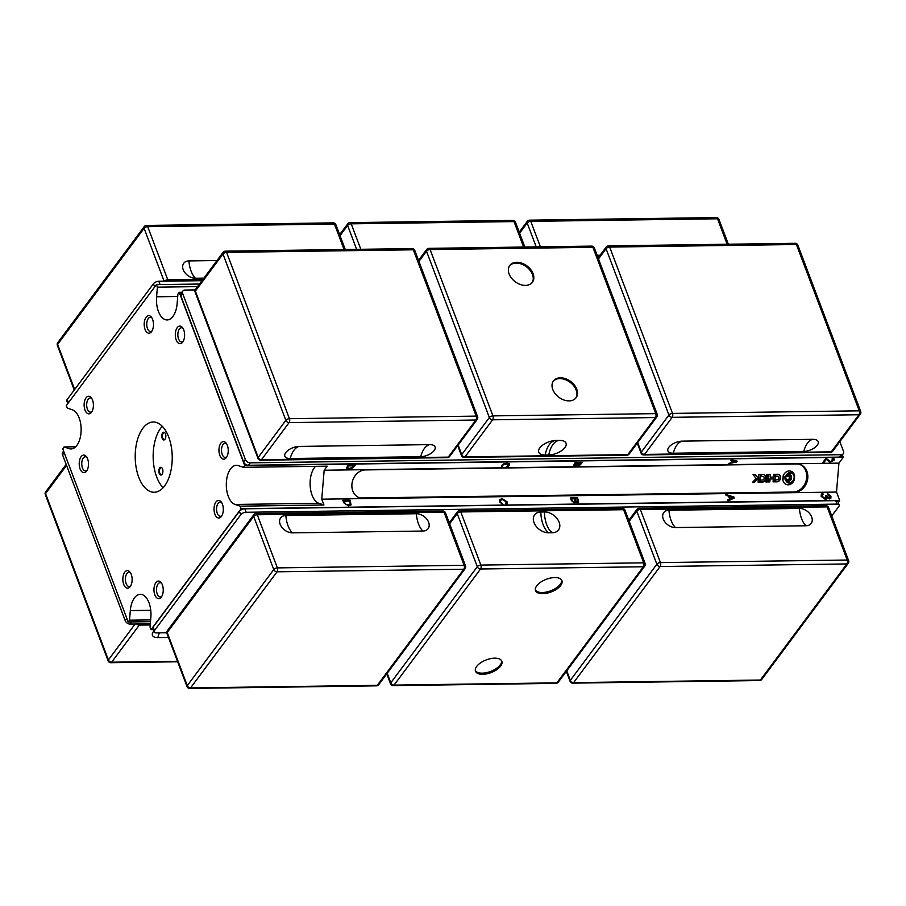 <?xml version="1.0" encoding="UTF-8"?>
<svg xmlns="http://www.w3.org/2000/svg" width="906" height="906" viewBox="0 0 906 906"><rect width="100%" height="100%" fill="white"/><g stroke="black" fill="none" stroke-linecap="round" stroke-linejoin="round"><path stroke-width="1.36" d="M323.94 505.004L240.147 506.16L235.062 504.449A19.717 10.396 89.2 0 1 226.319 483.374A19.717 10.396 89.2 0 1 236.421 465.31A19.717 10.396 89.2 0 1 238.312 465.616L243.397 467.326L327.202 466.171L324.167 470.237L321.743 499.172L323.94 505.004L318.867 503.294A19.717 10.396 -90.8 0 1 310.237 486.805A19.717 10.396 -90.8 0 1 315.571 466.33M181.947 292.264L179.252 292.298L177.927 294.076L177.123 303.68A19.717 10.396 89.2 0 1 167.134 319.954A19.717 10.396 89.2 0 1 156.591 296.783L157.395 287.168L197.565 286.613M157.395 287.168L156.432 284.631L66.331 405.571L67.293 408.108L72.378 409.818A19.717 10.396 89.2 0 1 81.121 430.894A19.717 10.396 89.2 0 1 71.019 448.957A19.717 10.396 89.2 0 1 69.128 448.651L64.043 446.941L75.674 446.783M240.147 506.16L241.109 508.696L839.669 500.429L836.51 492.071L838.933 463.125L843.282 457.281L842.376 454.903M321.743 499.172L836.51 492.071M348.595 505.944L343.748 502.762L342.796 500.259L349.976 500.157L351.109 504.812L348.595 505.944M575.718 501.788L574.472 503.124L571.414 500.565L570.418 497.926L577.598 497.824L578.64 502.275L577.609 502.739L575.718 501.788M506.307 501.856L502.592 499.591L500.554 500.282L500.474 501.867L503.181 504.789L499.693 501.958L499.738 499.614L502.23 498.651L507.122 501.867L507.043 503.985L506.069 504.631L505.503 503.736L506.307 501.856M729.636 499.047L728.537 496.137L726.08 495.412L725.717 494.438L733.905 496.998L734.279 497.994L728.164 500.927L727.767 499.874L729.636 499.047L727.767 499.885M827.631 494.585L827.416 493.453L830.949 496.194L830.847 498.311L829.488 498.934L827.065 497.688L826.827 498.855L825.355 499.444L821.187 496.375L821.3 494.144L822.773 493.396L823.361 494.529L822.229 495.118L822.161 496.363L824.879 498.243L825.978 497.779L825.626 495.616L826.702 495.718L829.069 497.768L829.93 497.394L829.058 497.779L829.987 496.228L827.631 494.585M179.252 292.298L244.722 465.548L243.397 467.326M150.645 619.897L129.513 620.191L128.188 621.969L62.718 448.719L64.043 446.941M129.513 620.191L130.317 610.587A19.717 10.396 89.2 0 1 140.305 594.313A19.717 10.396 89.2 0 1 150.849 617.484L150.045 627.099L151.008 629.636L153.227 629.613M241.109 508.696L151.008 629.636M123.737 584.427A8.8 4.643 89.2 0 1 124.065 573.305A8.8 4.643 89.2 0 1 129.886 571.935A8.8 4.643 89.2 0 1 130.09 586.771A8.8 4.643 89.2 0 1 123.737 584.427M154.847 594.891A8.8 4.643 89.2 0 1 155.186 583.77A8.8 4.643 89.2 0 1 160.996 582.399A8.8 4.643 89.2 0 1 161.2 597.224A8.8 4.643 89.2 0 1 154.847 594.891M85.017 410.09A8.8 4.643 89.2 0 1 85.357 398.968A8.8 4.643 89.2 0 1 91.166 397.598A8.8 4.643 89.2 0 1 91.37 412.423A8.8 4.643 89.2 0 1 85.017 410.09M80.09 468.923A8.8 4.643 89.2 0 1 80.43 457.813A8.8 4.643 89.2 0 1 86.24 456.431A8.8 4.643 89.2 0 1 86.444 471.267A8.8 4.643 89.2 0 1 80.09 468.923M176.194 339.92A8.8 4.643 89.2 0 1 176.534 328.81A8.8 4.643 89.2 0 1 182.355 327.428A8.8 4.643 89.2 0 1 182.559 342.264A8.8 4.643 89.2 0 1 176.194 339.92M145.085 329.456A8.8 4.643 89.2 0 1 145.424 318.346A8.8 4.643 89.2 0 1 151.234 316.964A8.8 4.643 89.2 0 1 151.438 331.8A8.8 4.643 89.2 0 1 145.085 329.456M219.841 455.424A8.8 4.643 89.2 0 1 220.181 444.302A8.8 4.643 89.2 0 1 225.99 442.932A8.8 4.643 89.2 0 1 226.206 457.768A8.8 4.643 89.2 0 1 219.841 455.424M214.915 514.257A8.8 4.643 89.2 0 1 215.254 503.147A8.8 4.643 89.2 0 1 221.064 501.777A8.8 4.643 89.2 0 1 221.268 516.601A8.8 4.643 89.2 0 1 214.915 514.257M138.743 477.247A35.13 18.516 89.2 0 1 137.112 441.007A35.13 18.516 89.2 0 1 153.239 422.003A35.13 18.516 89.2 0 1 172.231 456.873A35.13 18.516 89.2 0 1 154.201 492.264A35.13 18.516 89.2 0 1 138.743 477.247M130.487 572.773A7.123 3.749 -90.8 0 0 129.037 572.241A7.123 3.749 -90.8 0 0 125.775 576.091A7.123 3.749 -90.8 0 0 126.104 583.441A7.123 3.749 -90.8 0 0 129.23 586.476A7.123 3.749 -90.8 0 0 130.668 585.922M161.596 583.226A7.123 3.749 -90.8 0 0 160.147 582.705A7.123 3.749 -90.8 0 0 156.885 586.556A7.123 3.749 -90.8 0 0 157.214 593.894A7.123 3.749 -90.8 0 0 160.351 596.941A7.123 3.749 -90.8 0 0 161.778 596.375M91.766 398.425A7.123 3.749 -90.8 0 0 90.317 397.904A7.123 3.749 -90.8 0 0 87.055 401.754A7.123 3.749 -90.8 0 0 87.384 409.093A7.123 3.749 -90.8 0 0 90.521 412.139A7.123 3.749 -90.8 0 0 91.948 411.573M86.84 457.27A7.123 3.749 -90.8 0 0 85.391 456.749A7.123 3.749 -90.8 0 0 82.129 460.588A7.123 3.749 -90.8 0 0 82.457 467.938A7.123 3.749 -90.8 0 0 85.594 470.973A7.123 3.749 -90.8 0 0 87.021 470.418M182.944 328.266A7.123 3.749 -90.8 0 0 181.506 327.745A7.123 3.749 -90.8 0 0 178.233 331.596A7.123 3.749 -90.8 0 0 178.561 338.935A7.123 3.749 -90.8 0 0 181.698 341.981A7.123 3.749 -90.8 0 0 183.125 341.415M151.834 317.802A7.123 3.749 -90.8 0 0 150.385 317.281A7.123 3.749 -90.8 0 0 147.123 321.132A7.123 3.749 -90.8 0 0 147.451 328.47A7.123 3.749 -90.8 0 0 150.589 331.517A7.123 3.749 -90.8 0 0 152.015 330.95M226.591 443.77A7.123 3.749 -90.8 0 0 225.152 443.238A7.123 3.749 -90.8 0 0 221.879 447.088A7.123 3.749 -90.8 0 0 222.208 454.438A7.123 3.749 -90.8 0 0 225.345 457.473A7.123 3.749 -90.8 0 0 226.772 456.918M221.664 502.604A7.123 3.749 -90.8 0 0 220.226 502.083A7.123 3.749 -90.8 0 0 216.953 505.933A7.123 3.749 -90.8 0 0 217.281 513.272A7.123 3.749 -90.8 0 0 220.418 516.318A7.123 3.749 -90.8 0 0 221.845 515.752M159.23 473.374A3.873 2.038 89.2 0 1 159.377 468.481A3.873 2.038 89.2 0 1 161.936 467.881A3.873 2.038 89.2 0 1 162.027 474.404A3.873 2.038 89.2 0 1 159.23 473.374M162.083 468.062A3.465 1.823 -90.8 0 0 161.234 467.689A3.465 1.823 -90.8 0 0 159.649 469.557A3.465 1.823 -90.8 0 0 159.807 473.136A3.465 1.823 -90.8 0 0 161.336 474.608A3.465 1.823 -90.8 0 0 162.174 474.212M162.174 438.311A3.873 2.038 89.2 0 1 162.321 433.419A3.873 2.038 89.2 0 1 164.881 432.819A3.873 2.038 89.2 0 1 164.971 439.342A3.873 2.038 89.2 0 1 162.174 438.311M165.017 433A3.465 1.823 -90.8 0 0 164.179 432.626A3.465 1.823 -90.8 0 0 162.582 434.495A3.465 1.823 -90.8 0 0 162.752 438.074A3.465 1.823 -90.8 0 0 164.269 439.557A3.465 1.823 -90.8 0 0 165.107 439.15M162.276 426.284A35.13 18.516 -90.8 0 0 156.693 476.998A35.13 18.516 -90.8 0 0 163.125 487.734M831.991 459.07L832.727 458.255L834.358 458.957L833.928 460.305L829.771 462.343L826.295 459.274L823.95 462.445L822.818 462.468L825.989 458.198L830.417 461.539L832.976 460.305L831.991 459.059L832.976 460.305L833.214 459.523M826.295 459.274L823.95 462.445L822.818 462.456M834.358 458.957L833.939 460.316L829.783 462.354L826.306 459.285M128.188 621.969L150.498 621.663M822.229 495.129L822.15 496.375L824.868 498.255L825.978 497.779M821.3 494.144L822.773 493.408L823.35 494.529M827.053 497.7L826.827 498.855M827.405 493.453L830.938 496.205L830.847 498.323M825.626 495.616L829.069 497.768M342.796 500.271L349.976 500.169L351.109 504.812M343.986 501.177L345.696 504.336L348.255 504.993L350.328 503.747L349.478 501.086L343.997 501.165L345.684 504.348L348.244 505.004L350.112 504.348M570.418 497.926L577.598 497.824L578.64 502.275M571.618 498.832L572.535 501.177L574.121 502.184L574.823 501.89L574.121 502.184L574.687 500.395L574.087 498.798L571.618 498.832L572.524 501.188L574.121 502.184M574.936 498.787L575.91 501.154L577.156 501.845L577.813 501.573L577.156 501.845L577.099 498.753L574.936 498.787L575.899 501.165L577.156 501.845M500.554 500.293L500.474 501.879L503.17 504.789M499.727 499.614L502.218 498.651L507.122 501.879L507.032 503.985M729.409 496.397L730.304 498.753L733.328 497.485L729.409 496.397L730.293 498.753L733.328 497.485M725.717 494.45L733.905 496.998L734.268 497.994M355.175 465.174L352.513 468.006L348.753 469.036L346.477 468.074L348.006 465.265L355.197 465.174L352.502 467.994L348.753 469.025L346.511 468.187M347.474 467.711L349.263 468.368L352.14 467.598L353.884 465.82L348.357 465.888L347.474 467.711L348.357 465.899L353.884 465.82M582.411 462.32L580.236 464.88L575.004 465.673L573.758 465.197L575.242 462.422L582.422 462.32L580.236 464.88L573.747 465.174M575.457 465.005L578.232 463.023L575.582 463.057L574.676 464.665L575.457 465.005L574.664 464.653L575.582 463.057M578.9 464.733L581.131 462.977L579.025 463.011L578.175 464.472L578.9 464.733L578.175 464.506L578.889 464.721L578.164 464.461L578.481 463.736M578.526 465.39L577.496 464.744M578.232 463.011L575.57 463.045M581.131 462.966L578.481 463.725M509.512 463.612L509.331 465.163L507.609 466.669L506.477 466.681L508.526 465.186L508.583 464.11L506.726 463.713L504.223 464.189L502.728 465.254L502.536 466.737L501.403 466.749L501.901 465.265L504.008 463.702L507.235 463.057L509.693 463.906M508.526 465.186L508.583 464.121L504.234 464.2L502.728 465.265L502.57 466.692M502.581 466.703L501.403 466.76M509.523 463.623L508.515 466.035L506.465 466.692M731.131 462.592L732.501 460.746L730.825 460.339L731.301 459.682L737.269 461.222L736.68 462.003L728.288 463.736L731.131 462.592M737.258 461.211L736.68 462.003L728.299 463.725M732.071 462.411L736.012 461.607L733.181 460.916L732.071 462.411L733.181 460.905L736.012 461.596M732.501 460.735L730.825 460.327M324.167 470.237L838.933 463.125M244.722 465.548L843.282 457.281M156.432 284.631L199.49 284.031M786.986 475.276A3.352 2.797 -71.4 0 1 789.704 474.676M787.574 481.029A3.352 2.797 -71.4 0 1 786.419 480.282M786.272 479.874A3.352 2.797 108.6 0 0 791.391 478.776A3.352 2.797 108.6 0 0 786.601 475.967A4.836 4.043 -71.4 0 1 791.731 473.283A4.836 4.043 -71.4 0 1 794.018 479.161A4.836 4.043 -71.4 0 1 788.639 482.456A4.836 4.043 -71.4 0 1 786.272 479.874M788.548 482.422A4.836 4.043 108.6 0 0 793.837 479.093A4.836 4.043 108.6 0 0 791.64 473.249M773.69 474.314L775.106 474.291L775.4 477.077L774.471 481.867L773.056 481.879L773.305 478.923L770.1 478.968L769.851 481.924L768.209 481.947L768.843 474.382L770.485 474.359L770.247 477.145L773.452 477.111L773.69 474.314M770.247 477.145L770.293 474.359M768.209 481.89L769.67 481.867L769.919 478.9L773.305 478.923M773.067 481.822L774.29 481.799L775.208 477.077M774.879 477.088L774.924 474.302M782.727 478.9L785.593 478.855A5.402 4.519 108.6 0 0 788.469 482.989A5.402 4.519 108.6 0 0 794.381 479.534A7.044 5.889 -71.4 0 1 786.487 484.563A7.044 5.889 -71.4 0 1 782.727 478.9M786.397 484.529A7.044 5.889 108.6 0 0 793.475 481.165M788.379 482.955A5.402 4.519 -71.4 0 1 788.277 482.932A5.402 4.519 -71.4 0 1 785.411 478.855M782.886 476.975L785.559 476.941A5.402 4.519 -71.4 0 1 791.731 472.683A5.402 4.519 -71.4 0 1 791.821 472.717M785.74 477.009L782.875 477.043A7.044 5.889 -71.4 0 1 790.972 471.211A7.044 5.889 -71.4 0 1 794.675 476.08A5.402 4.519 108.6 0 0 791.912 472.751A5.402 4.519 108.6 0 0 785.74 477.009L785.559 476.941M794.2 474.755A7.044 5.889 108.6 0 0 790.881 471.177M778.016 481.709A1.687 1.416 -71.4 0 1 777.495 481.822L775.151 481.856L775.31 479.92L778.039 479.75A2.322 1.937 108.6 0 0 778.322 476.318L775.615 476.216L775.785 474.291L778.129 474.257A1.687 1.416 -71.4 0 1 778.628 474.359A3.998 3.341 -71.4 0 1 780.519 478.006A3.998 3.341 -71.4 0 1 778.016 481.709L777.835 481.641A3.998 3.341 108.6 0 0 780.338 477.938A3.998 3.341 108.6 0 0 778.447 474.291A1.687 1.416 108.6 0 0 778.435 474.291L778.628 474.359M775.151 481.788L777.314 481.765A1.687 1.416 108.6 0 0 777.835 481.641M775.627 476.16L778.061 476.194M760.44 482.06L760.598 480.123L763.328 479.954A2.322 1.937 108.6 0 0 763.622 476.522L760.915 476.42L761.074 474.495L763.43 474.461A1.687 1.416 -71.4 0 1 763.928 474.563A3.998 3.341 -71.4 0 1 765.808 478.209A3.998 3.341 -71.4 0 1 763.305 481.913A1.687 1.416 -71.4 0 1 762.795 482.026L760.44 482.06M760.451 481.992L762.614 481.969A1.687 1.416 108.6 0 0 763.124 481.845A3.998 3.341 108.6 0 0 765.627 478.142A3.998 3.341 108.6 0 0 763.747 474.495A1.687 1.416 108.6 0 0 763.735 474.495L763.928 474.563M760.915 476.363L763.35 476.397M758.265 478.311L754.675 482.139L752.682 482.162L756.125 478.493L753.056 474.597L755.31 474.574L758.265 478.311L755.185 474.574M752.75 482.105L754.494 482.071L758.084 478.243M758.696 474.529L760.406 474.495L759.772 482.071L758.062 482.094L758.696 474.529M758.062 482.026L759.59 482.003L760.225 474.506M786.895 476.273A1.857 1.552 -71.4 0 1 788.243 476.114M786.408 479.059A1.857 1.552 108.6 0 0 789.217 478.402A1.857 1.552 108.6 0 0 786.601 476.783A2.865 2.39 -71.4 0 1 790.995 478.651A2.865 2.39 -71.4 0 1 786.408 479.059M787.733 480.565A2.865 2.39 108.6 0 0 789.545 475.152M766.453 474.416L767.948 474.393L767.314 481.958L765.819 481.981L766.453 474.416M765.819 481.924L767.133 481.901L767.756 474.393M796.714 463.963A14.439 12.061 -71.4 0 1 800.123 464.495A14.439 12.061 -71.4 0 1 807.495 480.033A14.439 12.061 -71.4 0 1 794.324 492.4L363.012 498.357A14.439 12.061 -71.4 0 1 359.591 497.824A14.439 12.061 -71.4 0 1 352.219 482.275A14.439 12.061 -71.4 0 1 365.39 469.92L796.714 463.963M359.048 497.62A14.439 12.061 108.6 0 0 361.902 497.983L793.226 492.026A14.439 12.061 108.6 0 0 806.317 480.01A14.439 12.061 108.6 0 0 799.568 464.325M838.186 502.422L839.669 500.429M201.993 280.679L158.833 281.268A4.224 2.038 159.3 0 0 153.442 283.737L67.191 399.523A4.224 2.038 159.3 0 0 66.829 400.962L67.814 403.578M839.839 441.618L843.441 451.177A4.224 2.956 -143.3 0 1 843.248 453.747A4.224 2.956 -143.3 0 1 841.164 454.687L250.271 462.853A4.224 2.956 -143.3 0 1 245.367 459.433L182.695 293.578A4.224 2.956 -143.3 0 1 182.899 290.996A4.224 2.956 -143.3 0 1 184.971 290.056L195.186 289.92M182.899 290.996L181.087 293.419A4.224 2.956 36.7 0 0 180.894 295.99L243.567 461.856A4.224 2.956 36.7 0 0 248.459 465.265L839.364 457.111A4.224 2.956 36.7 0 0 841.436 456.171L843.248 453.747M166.795 632.75L156.262 632.886A4.224 2.038 -20.7 0 1 154.111 631.969A4.224 2.038 -20.7 0 1 154.473 630.519L240.736 514.744A4.224 2.038 -20.7 0 1 246.126 512.275L837.019 504.11A4.224 2.038 -20.7 0 1 839.171 505.038A4.224 2.038 -20.7 0 1 838.809 506.477L831.753 515.967M839.171 505.038L837.869 501.573A4.224 2.038 159.3 0 0 835.717 500.644L244.813 508.81A4.224 2.038 159.3 0 0 239.422 511.278L153.171 627.054A4.224 2.038 159.3 0 0 152.808 628.504L154.111 631.969M63.624 451.097L62.752 452.253A4.224 2.956 36.7 0 0 62.559 454.823L125.232 620.689A4.224 2.956 36.7 0 0 130.124 624.098L150.317 623.826M203.895 278.119L195.47 278.244A10.566 7.395 -143.3 0 1 183.227 269.705A10.566 7.395 -143.3 0 1 188.924 260.917L216.998 260.532M597.122 255.277L600.078 255.232M509.523 265.843A14.088 9.864 -143.3 0 1 526.397 266.738A14.088 9.864 -143.3 0 1 532.082 282.661M553.17 381.347A14.088 9.864 -143.3 0 1 559.783 378.606A14.088 9.864 -143.3 0 1 573.509 385.548A14.088 9.864 -143.3 0 1 575.729 398.153M559.602 440.429A12.673 6.104 -20.7 0 1 564.97 447.53A12.673 6.104 -20.7 0 1 548.787 454.937L545.197 454.993A12.673 6.104 -20.7 0 1 541.765 445.854A12.673 6.104 -20.7 0 1 555.99 440.475A12.673 6.104 -20.7 0 1 556.012 440.475L559.602 440.429A22.401 11.801 89.2 0 0 548.787 454.937M525.469 285.401A14.088 9.864 -143.3 0 1 511.528 278.176A14.088 9.864 -143.3 0 1 509.806 265.435A14.088 9.864 -143.3 0 1 526.998 265.934A14.088 9.864 -143.3 0 1 532.4 282.264A14.088 9.864 -143.3 0 1 525.469 285.401M560.384 377.802A14.088 9.864 -143.3 0 1 574.336 385.016A14.088 9.864 -143.3 0 1 576.046 397.768A14.088 9.864 -143.3 0 1 558.855 397.258A14.088 9.864 -143.3 0 1 553.453 380.939A14.088 9.864 -143.3 0 1 560.384 377.802M290.214 458.515A10.566 5.085 -20.7 0 1 285.741 452.592A10.566 5.085 -20.7 0 1 299.218 446.42L429.704 444.62A10.566 5.085 -20.7 0 1 434.178 450.542A10.566 5.085 -20.7 0 1 420.701 456.703L290.214 458.515A22.401 11.801 89.2 0 1 293.895 450.293A22.401 11.801 89.2 0 1 299.218 446.42M812.784 439.319A10.566 5.085 -20.7 0 1 817.257 445.242A10.566 5.085 -20.7 0 1 803.769 451.415L673.294 453.215A10.566 5.085 -20.7 0 1 668.821 447.292A10.566 5.085 -20.7 0 1 682.297 441.131L812.784 439.319A22.401 11.801 89.2 0 0 807.461 443.204A22.401 11.801 89.2 0 0 803.769 451.415M561.641 580.078A14.088 6.784 -20.7 0 1 555.842 588.243A14.088 6.784 -20.7 0 1 542.298 592.524A14.088 6.784 -20.7 0 1 535.401 589.999M501.573 660.712A14.088 6.784 -20.7 0 1 495.763 668.866A14.088 6.784 -20.7 0 1 482.23 673.147A14.088 6.784 -20.7 0 1 475.333 670.621M544.438 511.958A12.673 8.879 -143.3 0 1 559.138 522.207A12.673 8.879 -143.3 0 1 552.298 532.751L548.708 532.796A12.673 8.879 -143.3 0 1 534.008 522.547A12.673 8.879 -143.3 0 1 540.848 512.003L544.438 511.958A22.401 11.801 -90.8 0 0 552.298 532.751M542.739 593.679A14.088 6.784 -20.7 0 1 535.559 590.599A14.088 6.784 -20.7 0 1 546.341 579.274A14.088 6.784 -20.7 0 1 561.924 580.633A14.088 6.784 -20.7 0 1 556.771 589.07A14.088 6.784 -20.7 0 1 542.739 593.679M494.676 658.175A14.088 6.784 -20.7 0 1 501.845 661.267A14.088 6.784 -20.7 0 1 491.075 672.592A14.088 6.784 -20.7 0 1 475.491 671.221A14.088 6.784 -20.7 0 1 480.644 662.796A14.088 6.784 -20.7 0 1 494.676 658.175M292.411 532.853A10.566 7.395 -143.3 0 1 280.158 524.314A10.566 7.395 -143.3 0 1 285.866 515.525L416.352 513.725A10.566 7.395 -143.3 0 1 428.606 522.264A10.566 7.395 -143.3 0 1 422.898 531.052L292.411 532.853A22.401 11.801 -90.8 0 1 288.006 525.707A22.401 11.801 -90.8 0 1 285.866 515.525M799.432 508.436A10.566 7.395 -143.3 0 1 811.674 516.975A10.566 7.395 -143.3 0 1 805.978 525.763L675.491 527.564A10.566 7.395 -143.3 0 1 663.237 519.025A10.566 7.395 -143.3 0 1 668.945 510.237L799.432 508.436A22.401 11.801 -90.8 0 0 801.572 518.617A22.401 11.801 -90.8 0 0 805.978 525.763M168.471 637.473L157.814 637.62A10.566 5.085 -20.7 0 1 153.794 631.131M235.062 504.449L318.867 503.294M156.591 296.783L177.735 296.489M69.128 448.651L72.91 448.595M130.317 610.587L150.747 610.304M794.324 492.4L793.226 492.026M363.012 498.357L361.902 497.983M67.191 399.523L68.414 402.774M153.442 283.737L154.677 286.998M158.833 281.268L160.09 284.575M182.695 293.578L180.894 295.99M245.367 459.433L243.567 461.856M250.271 462.853L248.459 465.265M841.164 454.687L839.364 457.111M240.736 514.744L239.422 511.278M246.126 512.275L244.813 508.81M154.473 630.519L153.171 627.054M837.019 504.11L835.717 500.644M125.232 620.689L126.874 618.481M130.124 624.098L131.755 621.912M62.559 454.823L64.201 452.626M347.757 223.771A2.82 1.971 36.7 0 0 347.621 225.492A2.82 1.359 -20.7 0 1 351.211 223.839A2.82 1.484 -90.8 0 0 349.976 222.638A2.82 2.82 0 0 0 347.757 223.771L339.648 234.643M512.785 220.385A2.82 1.484 89.2 0 1 514.019 221.596A2.82 1.359 -20.7 0 1 515.457 222.208A2.82 2.82 0 0 0 512.785 220.385L349.976 222.638M360.837 249.297L351.211 223.839L514.019 221.596L523.634 247.044M340.033 235.662L347.621 225.492L356.636 249.354M333.215 222.865A2.82 1.484 89.2 0 1 334.45 224.076A2.82 1.359 -20.7 0 1 335.888 224.688A2.82 2.82 0 0 0 333.215 222.865L146.466 225.447A2.82 2.82 0 0 0 144.247 226.579A2.82 1.971 36.7 0 0 144.111 228.301A2.82 1.359 -20.7 0 1 147.701 226.647A2.82 1.484 -90.8 0 0 146.466 225.447M57.372 345.367A2.82 1.359 -20.7 0 1 57.61 344.405A2.82 1.971 -143.3 0 1 57.746 342.683A2.82 2.82 0 0 0 57.372 345.367L74.247 390.033M168.052 281.143A2.82 1.484 -90.8 0 0 167.78 279.784A2.82 1.359 159.3 0 0 164.382 281.188M203.023 279.297L167.78 279.784L147.701 226.647L334.45 224.076L344.076 249.524M74.654 389.501L57.61 344.405L144.111 228.301L164.099 281.2M195.47 278.244A22.401 11.801 89.2 0 1 191.075 271.087A22.401 11.801 89.2 0 1 188.924 260.917M527.315 221.291A2.82 1.971 36.7 0 0 527.19 223.012A2.82 1.359 -20.7 0 1 530.78 221.358A2.82 1.484 -90.8 0 0 529.534 220.158A2.82 2.82 0 0 0 527.315 221.291L519.217 232.163M716.295 217.576A2.82 1.484 89.2 0 1 717.529 218.776A2.82 1.359 -20.7 0 1 718.968 219.399A2.82 2.82 0 0 0 716.295 217.576L529.534 220.158M540.395 246.817L530.78 221.358L717.529 218.776L727.144 244.235M519.602 233.182L527.19 223.012L536.205 246.874M430.101 249.558A2.82 1.484 -90.8 0 0 428.855 248.357A2.82 2.82 0 0 0 426.635 249.49A2.82 1.971 36.7 0 0 426.5 251.211A2.82 1.359 -20.7 0 1 430.101 249.558L592.909 247.315A2.82 1.359 -20.7 0 1 594.347 247.927A2.82 2.82 0 0 0 591.663 246.104A2.82 1.484 89.2 0 1 592.909 247.315L655.751 413.634A2.82 1.484 89.2 0 1 655.423 417.553A2.82 1.971 36.7 0 0 656.816 416.93A2.82 2.82 0 0 0 657.19 414.257A2.82 1.359 159.3 0 0 655.751 413.634L492.943 415.888A2.82 1.359 159.3 0 0 489.353 417.53A2.82 1.971 36.7 0 0 492.615 419.806A2.82 1.484 -90.8 0 0 492.943 415.888L430.101 249.558M418.923 261.381L426.5 251.211L489.353 417.53L461.72 454.619A2.82 1.359 159.3 0 0 461.482 455.582A2.82 2.82 0 0 0 464.155 457.405A2.82 1.484 -90.8 0 0 464.993 456.896A2.82 1.971 -143.3 0 1 461.72 454.619L458.119 445.084M629.183 454.019A2.82 1.971 -143.3 0 1 627.801 454.642A2.82 1.484 89.2 0 1 626.963 455.152A2.82 2.82 0 0 0 629.183 454.019L656.816 416.93M627.801 454.642L464.993 456.896L492.615 419.806L655.423 417.553L627.801 454.642M545.197 454.993A22.401 11.801 89.2 0 1 556.012 440.475M413.34 249.796A2.82 1.359 -20.7 0 1 414.778 250.407A2.82 2.82 0 0 0 412.105 248.584A2.82 1.484 89.2 0 1 413.34 249.796L476.194 416.114A2.82 1.484 89.2 0 1 475.865 420.033A2.82 1.971 36.7 0 0 477.247 419.41A2.82 2.82 0 0 0 477.621 416.737A2.82 1.359 159.3 0 0 476.194 416.114L289.433 418.697A2.82 1.359 159.3 0 0 285.843 420.339A2.82 1.971 36.7 0 0 289.105 422.615A2.82 1.484 -90.8 0 0 289.433 418.697L226.591 252.378A2.82 1.484 -90.8 0 0 225.345 251.166A2.82 2.82 0 0 0 223.125 252.298A2.82 1.971 36.7 0 0 222.989 254.02A2.82 1.359 -20.7 0 1 226.591 252.378L413.34 249.796M449.614 456.499A2.82 1.971 -143.3 0 1 448.232 457.122A2.82 1.484 89.2 0 1 447.394 457.632A2.82 2.82 0 0 0 449.614 456.499L477.247 419.41M195.118 292.072A2.82 1.359 -20.7 0 1 195.368 291.109A2.82 1.971 -143.3 0 1 195.503 289.388A2.82 2.82 0 0 0 195.118 292.072L257.972 458.391A2.82 2.82 0 0 0 260.645 460.214A2.82 1.484 -90.8 0 0 261.483 459.704A2.82 1.971 -143.3 0 1 258.21 457.428A2.82 1.359 159.3 0 0 257.972 458.391M258.21 457.428L195.368 291.109L222.989 254.02L285.843 420.339L258.21 457.428M448.232 457.122L261.483 459.704L289.105 422.615L475.865 420.033L448.232 457.122M420.701 456.703A22.401 11.801 89.2 0 1 424.382 448.493A22.401 11.801 89.2 0 1 429.704 444.62M672.512 413.408A2.82 1.359 159.3 0 0 668.922 415.05A2.82 1.971 36.7 0 0 672.184 417.326A2.82 1.484 -90.8 0 0 672.512 413.408L609.67 247.078A2.82 1.484 -90.8 0 0 608.424 245.877A2.82 2.82 0 0 0 606.205 247.01A2.82 1.971 36.7 0 0 606.069 248.731A2.82 1.359 -20.7 0 1 609.67 247.078L796.419 244.507A2.82 1.359 -20.7 0 1 797.858 245.118A2.82 2.82 0 0 0 795.174 243.295A2.82 1.484 89.2 0 1 796.419 244.507L859.262 410.826A2.82 1.484 89.2 0 1 858.933 414.744A2.82 1.971 36.7 0 0 860.326 414.121A2.82 2.82 0 0 0 860.7 411.437A2.82 1.359 159.3 0 0 859.262 410.826L672.512 413.408M598.492 258.901L606.069 248.731L668.922 415.05L641.289 452.139A2.82 1.359 159.3 0 0 641.052 453.102A2.82 2.82 0 0 0 643.724 454.925A2.82 1.484 -90.8 0 0 644.551 454.416A2.82 1.971 -143.3 0 1 641.289 452.139L637.688 442.604M831.3 451.834A2.82 1.484 89.2 0 1 830.474 452.343A2.82 2.82 0 0 0 832.693 451.211A2.82 1.971 -143.3 0 1 831.3 451.834L644.551 454.416L672.184 417.326L858.933 414.744L831.3 451.834M673.294 453.215A22.401 11.801 89.2 0 1 676.975 445.005A22.401 11.801 89.2 0 1 682.297 441.131M480.554 569.002A2.82 1.484 -90.8 0 0 480.882 565.084A2.82 1.359 159.3 0 0 477.281 566.726A2.82 1.971 36.7 0 0 480.554 569.002L643.362 566.76A2.82 1.971 36.7 0 0 644.744 566.125A2.82 2.82 0 0 0 645.117 563.453A2.82 1.359 159.3 0 0 643.69 562.83A2.82 1.484 89.2 0 1 643.362 566.76L556.862 682.852A2.82 1.484 89.2 0 1 556.024 683.362A2.82 2.82 0 0 0 558.243 682.229A2.82 1.971 -143.3 0 1 556.862 682.852L394.053 685.106A2.82 1.971 -143.3 0 1 390.792 682.83A2.82 1.359 159.3 0 0 390.543 683.792A2.82 2.82 0 0 0 393.215 685.615A2.82 1.484 -90.8 0 0 394.053 685.106L480.554 569.002M460.803 511.947A2.82 1.484 -90.8 0 0 459.569 510.746A2.82 2.82 0 0 0 457.349 511.879A2.82 1.971 36.7 0 0 457.213 513.6A2.82 1.359 -20.7 0 1 460.803 511.947L623.611 509.704A2.82 1.359 -20.7 0 1 625.049 510.316A2.82 2.82 0 0 0 622.377 508.493A2.82 1.484 89.2 0 1 623.611 509.704L643.69 562.83L480.882 565.084L460.803 511.947M449.625 523.77L457.213 513.6L477.281 566.726L390.792 682.83L387.179 673.294M540.848 512.003A22.401 11.801 -90.8 0 0 548.708 532.796M463.793 569.24A2.82 1.971 36.7 0 0 465.174 568.606A2.82 2.82 0 0 0 465.559 565.933A2.82 1.359 159.3 0 0 464.121 565.31A2.82 1.484 89.2 0 1 463.793 569.24L377.292 685.332A2.82 1.484 89.2 0 1 376.466 685.842A2.82 2.82 0 0 0 378.685 684.71A2.82 1.971 -143.3 0 1 377.292 685.332L190.543 687.914A2.82 1.971 -143.3 0 1 187.282 685.638A2.82 1.359 159.3 0 0 187.032 686.601A2.82 2.82 0 0 0 189.705 688.424A2.82 1.484 -90.8 0 0 190.543 687.914L277.043 571.811A2.82 1.484 -90.8 0 0 277.372 567.892A2.82 1.359 159.3 0 0 273.771 569.534A2.82 1.971 36.7 0 0 277.043 571.811L463.793 569.24M442.808 510.973A2.82 1.484 89.2 0 1 444.042 512.184A2.82 1.359 -20.7 0 1 445.48 512.796A2.82 2.82 0 0 0 442.808 510.973L256.058 513.555A2.82 2.82 0 0 0 253.839 514.687A2.82 1.971 36.7 0 0 253.703 516.409A2.82 1.359 -20.7 0 1 257.293 514.767A2.82 1.484 -90.8 0 0 256.058 513.555M166.964 633.475A2.82 1.359 -20.7 0 1 167.202 632.513A2.82 1.971 -143.3 0 1 167.338 630.791A2.82 2.82 0 0 0 166.964 633.475L187.032 686.601M167.202 632.513L253.703 516.409L273.771 569.534L187.282 685.638L167.202 632.513M277.372 567.892L257.293 514.767L444.042 512.184L464.121 565.31L277.372 567.892M416.352 513.725A22.401 11.801 -90.8 0 0 418.493 523.906A22.401 11.801 -90.8 0 0 422.898 531.052M573.623 682.626A2.82 1.971 -143.3 0 1 570.35 680.349A2.82 1.359 159.3 0 0 570.112 681.312A2.82 2.82 0 0 0 572.785 683.135A2.82 1.484 -90.8 0 0 573.623 682.626L660.123 566.522A2.82 1.484 -90.8 0 0 660.451 562.603A2.82 1.359 159.3 0 0 656.85 564.245A2.82 1.971 36.7 0 0 660.123 566.522L846.872 563.94A2.82 1.971 36.7 0 0 848.254 563.317A2.82 2.82 0 0 0 848.628 560.633A2.82 1.359 159.3 0 0 847.201 560.021A2.82 1.484 89.2 0 1 846.872 563.94L760.372 680.044A2.82 1.484 89.2 0 1 759.534 680.553A2.82 2.82 0 0 0 761.753 679.421A2.82 1.971 -143.3 0 1 760.372 680.044L573.623 682.626M629.194 521.29L636.771 511.12A2.82 1.359 -20.7 0 1 640.372 509.466A2.82 1.484 -90.8 0 0 639.126 508.266A2.82 2.82 0 0 0 636.907 509.399A2.82 1.971 36.7 0 0 636.771 511.12L656.85 564.245L570.35 680.349L566.748 670.814M827.121 506.896A2.82 1.359 -20.7 0 1 828.56 507.507A2.82 2.82 0 0 0 825.887 505.684A2.82 1.484 89.2 0 1 827.121 506.896L847.201 560.021L660.451 562.603L640.372 509.466L827.121 506.896M668.945 510.237A22.401 11.801 -90.8 0 0 671.086 520.418A22.401 11.801 -90.8 0 0 675.491 527.564M110.826 662.705A2.82 1.484 -90.8 0 0 111.653 662.195A2.82 1.971 -143.3 0 1 108.392 659.919A2.82 1.359 159.3 0 0 108.142 660.882A2.82 2.82 0 0 0 110.826 662.705L177.655 661.776M45.3 494.563A2.82 1.359 -20.7 0 1 45.538 493.6A2.82 1.971 -143.3 0 1 45.674 491.879A2.82 2.82 0 0 0 45.3 494.563L108.142 660.882M136.806 624.008A2.82 1.971 36.7 0 0 139.286 625.106A2.82 1.484 -90.8 0 0 139.773 623.974M135.13 624.03L108.392 659.919L45.538 493.6L66.546 465.401M177.474 661.289L111.653 662.195L139.286 625.106L150.226 624.959M159.479 632.841A22.401 11.801 -90.8 0 0 157.814 637.62M524.834 247.032L515.457 222.208M345.265 249.512L335.888 224.688M144.247 226.579L57.746 342.683M728.345 244.224L718.968 219.399M626.963 455.152L464.155 457.405M461.482 455.582L457.723 445.627M594.347 247.927L657.19 414.257M418.538 260.362L426.635 249.49M428.855 248.357L591.663 246.104M447.394 457.632L260.645 460.214M195.503 289.388L223.125 252.298M225.345 251.166L412.105 248.584M414.778 250.407L477.621 416.737M832.693 451.211L860.326 414.121M830.474 452.343L643.724 454.925M641.052 453.102L637.28 443.147M598.107 257.882L606.205 247.01M608.424 245.877L795.174 243.295M797.858 245.118L860.7 411.437M449.24 522.751L457.349 511.879M386.783 673.838L390.543 683.792M459.569 510.746L622.377 508.493M625.049 510.316L645.117 563.453M644.744 566.125L558.243 682.229M556.024 683.362L393.215 685.615M167.338 630.791L253.839 514.687M376.466 685.842L189.705 688.424M445.48 512.796L465.559 565.933M465.174 568.606L378.685 684.71M639.126 508.266L825.887 505.684M828.56 507.507L848.628 560.633M628.809 520.27L636.907 509.399M848.254 563.317L761.753 679.421M759.534 680.553L572.785 683.135M566.352 671.357L570.112 681.312M66.161 464.382L45.674 491.879"/></g></svg>
